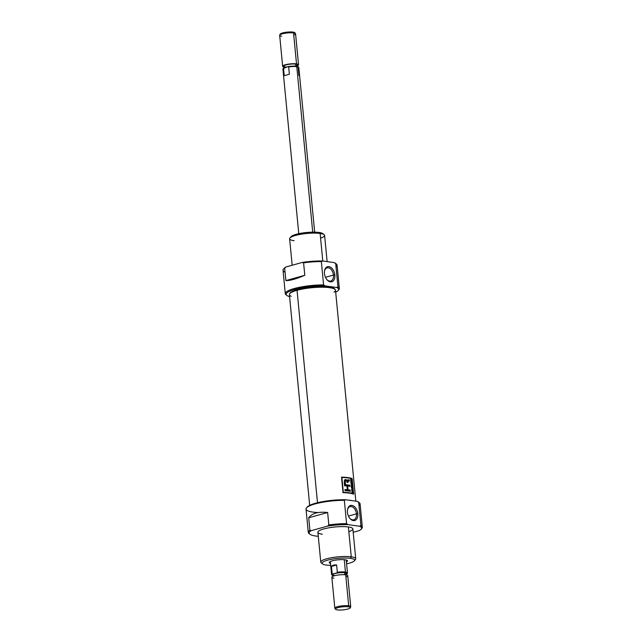 <?xml version="1.0" encoding="UTF-8"?>
<svg xmlns="http://www.w3.org/2000/svg" width="642" height="642" viewBox="0 0 642 642"><rect width="100%" height="100%" fill="white"/><g stroke="black" fill="none" stroke-linecap="round" stroke-linejoin="round"><path stroke-width="0.96" d="M357.827 513.72A7.808 4.992 -105.6 0 1 353.365 520.598A7.808 4.992 -105.6 0 1 347.442 512.268A7.808 4.992 -105.6 0 1 351.904 505.39A7.808 4.992 -105.6 0 1 357.827 513.72A7.808 4.992 74.4 0 0 352.731 505.599A7.808 4.992 74.4 0 0 347.474 509.933A7.808 4.992 74.4 0 0 347.442 512.268A7.808 4.992 74.4 0 0 349.81 518.295A7.808 4.992 74.4 0 0 355.467 520.213A7.808 4.992 74.4 0 0 357.827 513.72L356.47 513.833A6.837 4.374 -105.6 0 1 354.488 519.466A6.837 4.374 -105.6 0 1 349.617 518.054A6.837 4.374 74.4 0 0 353.758 519.787A6.837 4.374 74.4 0 0 356.47 513.833A6.837 4.374 74.4 0 0 350.083 506.61A6.837 4.374 74.4 0 0 347.434 510.229A6.837 4.374 74.4 0 1 352.113 506.763A6.837 4.374 74.4 0 1 356.47 513.833L348.454 516.072M362.329 527.21L360.082 503.882A27.149 5.601 174.5 0 0 359.36 502.766A27.149 5.601 174.5 0 0 358.693 502.333L360.932 525.662L359.544 526.239L348.125 524.642L346.584 523.655L344.337 500.327L345.725 499.757L357.145 501.354L358.693 502.333L360.932 525.662A27.149 5.601 -5.5 0 1 362.329 527.21A27.149 5.601 -5.5 0 1 361.831 528.446L361.133 529.265A26.354 5.441 174.5 0 0 359.544 526.239L348.125 524.642A26.354 5.441 174.5 0 0 327.572 526.095L311.314 530.637A26.354 5.441 174.5 0 0 309.853 534.2A26.354 5.441 174.5 0 0 315.864 536.046A26.354 5.441 174.5 0 0 318.28 536.311A26.354 5.441 -5.5 0 1 315.864 536.046A26.354 5.441 174.5 0 1 311.314 530.637L309.909 530.228L308.706 517.789C311.98 513.255 318.288 511.497 327.637 512.501L328.832 524.947A27.149 5.601 -5.5 0 1 346.584 523.655L344.337 500.327A27.149 5.601 174.5 0 0 306.531 507.846A27.149 5.601 174.5 0 0 306.033 509.082L308.28 532.419A27.149 5.601 -5.5 0 1 309.909 530.228L308.706 517.789C311.98 513.255 318.288 511.497 327.637 512.501L308.706 517.789L327.637 512.501L328.832 524.947L327.572 526.095L311.314 530.637L309.909 530.228A27.149 5.601 -5.5 0 0 309.492 533.863M309.853 534.2L309.003 533.534A27.149 5.601 -5.5 0 1 308.28 532.419M361.414 528.864A27.149 5.601 -5.5 0 0 360.932 525.662L359.544 526.239A26.354 5.441 174.5 0 1 359.448 530.549L353.196 532.298L359.448 530.549A26.354 5.441 174.5 0 0 361.133 529.265M355.74 558.773L352.867 528.912A17.567 3.627 174.5 0 0 348.389 526.962A17.567 3.627 174.5 0 0 328.961 527.796A17.567 3.627 174.5 0 0 317.894 532.274L320.767 562.143A17.567 3.627 -5.5 0 1 331.834 557.657A17.567 3.627 -5.5 0 1 351.27 556.823A17.567 3.627 -5.5 0 1 355.74 558.773A17.567 3.627 -5.5 0 1 355.419 559.575L354.296 560.883A16.291 3.362 174.5 0 0 350.444 558.331A16.291 3.362 174.5 0 0 330.855 559.399A16.291 3.362 174.5 0 0 322.597 563.933A16.291 3.362 174.5 0 0 326.313 565.072A16.291 3.362 174.5 0 0 330.71 565.385A16.291 3.362 174.5 0 1 326.313 565.072A16.291 3.362 -5.5 0 1 327.54 560.185A16.291 3.362 -5.5 0 1 350.444 558.331L351.27 556.823A17.567 3.627 174.5 0 0 328.84 558.251A17.567 3.627 174.5 0 0 322.18 563.371M322.597 563.933L321.233 562.865A17.567 3.627 -5.5 0 1 320.767 562.143M350.444 558.331A16.291 3.362 174.5 0 1 346.608 563.853A16.291 3.362 174.5 0 0 354.296 560.883M345.179 559.8A9.181 1.894 174.5 0 0 335.02 560.241A9.181 1.894 174.5 0 0 329.234 562.585A9.181 1.894 174.5 0 0 330.518 563.395A9.181 1.894 -5.5 0 1 332.957 560.667A9.181 1.894 -5.5 0 1 345.179 559.8A9.181 1.894 -5.5 0 1 346.415 561.87A9.181 1.894 174.5 0 0 347.515 560.819A9.181 1.894 174.5 0 0 345.179 559.8M318.135 512.549A27.149 5.601 174.5 0 1 309.436 505.92A27.149 5.601 174.5 0 1 344.337 500.327L345.725 499.757A26.354 5.441 -5.5 0 0 306.948 507.437A26.354 5.441 -5.5 0 1 307.237 507.036A26.354 5.441 -5.5 0 1 345.725 499.757L357.145 501.354A26.354 5.441 -5.5 0 1 358.509 502.092L359.36 502.766M347.787 500.046A23.16 4.783 -5.5 0 1 352.033 500.64A23.16 4.783 174.5 0 0 347.787 500.046M355.812 501.161L335.501 290.24A23.16 4.783 174.5 0 0 335.276 289.678A23.16 4.783 174.5 0 0 320.326 287.223A23.16 4.783 174.5 0 0 297.045 290.304A23.16 4.783 174.5 0 0 289.518 294.084A23.16 4.783 174.5 0 0 289.398 294.678L309.685 505.342M352.153 478.619A23.16 4.783 174.5 0 0 341.528 477.134L343.021 492.687A23.16 4.783 -5.5 0 1 353.646 494.171L352.153 478.619L353.646 494.171A23.16 4.783 174.5 0 0 343.021 492.687L341.528 477.134A23.16 4.783 -5.5 0 1 352.153 478.619L352.153 478.619M289.518 294.084L289.823 293.434A22.791 4.703 -5.5 0 1 297.23 289.719A22.791 4.703 -5.5 0 1 320.141 286.677A22.791 4.703 -5.5 0 1 334.851 289.101L335.276 289.678M341.536 477.247A22.679 4.679 -5.5 0 1 351.768 478.723L351.768 478.723A22.679 4.679 174.5 0 0 341.536 477.247M353.092 493.875A22.679 4.679 174.5 0 0 342.997 492.454L343.326 492.35A23.16 4.783 -5.5 0 1 353.469 493.762L352.041 478.908A23.16 4.783 174.5 0 0 341.889 477.496L343.326 492.35A23.16 4.783 -5.5 0 1 353.469 493.762L352.041 478.908A23.16 4.783 174.5 0 0 341.889 477.496L342.997 492.438A22.679 4.679 -5.5 0 1 353.092 493.875L353.092 493.875M352.089 483.314L351.944 481.797A23.16 4.783 -5.5 0 1 352.073 481.845L352.257 483.691A23.16 4.783 174.5 0 0 351.013 483.314L350.837 481.5A23.16 4.783 -5.5 0 1 350.997 481.54L351.142 483.025A23.16 4.783 -5.5 0 1 351.543 483.137L351.407 481.757A23.16 4.783 -5.5 0 1 351.559 481.797L351.688 483.177A23.16 4.783 -5.5 0 1 352.089 483.314L351.944 481.797A23.16 4.783 -5.5 0 1 352.073 481.845L352.257 483.691A23.16 4.783 174.5 0 0 351.013 483.314L350.837 481.5A23.16 4.783 -5.5 0 1 350.997 481.54L351.142 483.025A23.16 4.783 -5.5 0 1 351.543 483.137L351.407 481.757A23.16 4.783 -5.5 0 1 351.559 481.797L351.688 483.177A23.16 4.783 -5.5 0 1 352.089 483.314L351.72 483.418A22.679 4.679 174.5 0 0 351.318 483.282L351.318 483.282A22.679 4.679 -5.5 0 1 351.72 483.418L352.089 483.314M351.985 487.711L351.872 486.556A23.16 4.783 -5.5 0 1 352.017 486.604L352.129 487.751A23.16 4.783 -5.5 0 1 352.667 487.936L352.691 488.265A23.16 4.783 174.5 0 0 351.455 487.888L351.294 486.243A23.16 4.783 -5.5 0 1 351.455 486.283L351.583 487.599A23.16 4.783 -5.5 0 1 351.985 487.711L351.872 486.556A23.16 4.783 -5.5 0 1 352.017 486.604L352.129 487.751A23.16 4.783 -5.5 0 1 352.667 487.936L352.691 488.265A23.16 4.783 174.5 0 0 351.455 487.888L351.294 486.243A23.16 4.783 -5.5 0 1 351.455 486.283L351.583 487.599A23.16 4.783 -5.5 0 1 351.985 487.711L351.615 487.816A22.679 4.679 174.5 0 0 351.447 487.759A22.679 4.679 -5.5 0 1 351.615 487.816L351.985 487.711M352.45 491.234L352.57 492.518A23.16 4.783 -5.5 0 1 353.124 492.703L353.156 493.032A23.16 4.783 174.5 0 0 351.912 492.655L351.88 492.326A23.16 4.783 -5.5 0 1 352.426 492.478L352.306 491.194A23.16 4.783 174.5 0 0 351.76 491.042L351.728 490.713A23.16 4.783 -5.5 0 1 352.964 491.09L352.996 491.427A23.16 4.783 174.5 0 0 352.45 491.234L352.57 492.518A23.16 4.783 -5.5 0 1 353.124 492.703L353.156 493.032A23.16 4.783 174.5 0 0 351.912 492.655L351.88 492.326A23.16 4.783 -5.5 0 1 352.426 492.478L352.306 491.194A23.16 4.783 174.5 0 0 351.76 491.042L351.728 490.713A23.16 4.783 -5.5 0 1 352.964 491.09L352.996 491.427A23.16 4.783 174.5 0 0 352.45 491.234L352.45 491.234M345.019 479.59L346.937 480.569L348.389 479.775L347.29 480.473L345.187 479.534L344.272 482.704L344.577 485.809A23.16 4.783 -5.5 0 1 346.961 485.978L347.322 489.734A23.16 4.783 174.5 0 0 344.939 489.565L345.051 490.721A23.16 4.783 -5.5 0 1 350.38 491.282L350.267 490.127A23.16 4.783 174.5 0 0 348.012 489.806L347.651 486.05A23.16 4.783 -5.5 0 1 349.906 486.371L349.794 485.216A23.16 4.783 174.5 0 0 345.444 484.71L345.244 480.85L346.624 480.81L347.073 482.383A23.16 4.783 -5.5 0 1 347.884 482.479L348.51 480.93A23.16 4.783 -5.5 0 1 349.392 481.075L349.28 479.927A23.16 4.783 174.5 0 0 348.389 479.775L347.779 479.815M352.907 490.488L351.575 489.164L352.731 488.626L352.94 490.833L351.575 489.164L352.731 488.626L352.907 490.488M351.062 483.835A23.16 4.783 -5.5 0 1 352.306 484.212L351.511 485.529A23.16 4.783 -5.5 0 1 352.458 485.825L352.49 486.154A23.16 4.783 174.5 0 0 351.254 485.777L352.089 484.453A23.16 4.783 174.5 0 0 351.094 484.164L351.062 483.835A23.16 4.783 -5.5 0 1 352.306 484.212L351.511 485.529A23.16 4.783 -5.5 0 1 352.458 485.825L352.49 486.154A23.16 4.783 174.5 0 0 351.254 485.777L352.089 484.453A23.16 4.783 174.5 0 0 351.094 484.164L351.062 483.835M350.668 479.55L350.949 479.125L351.647 479.847L351.479 480.882A23.16 4.783 -5.5 0 1 352.001 481.059L352.033 481.388A23.16 4.783 174.5 0 0 350.797 481.002L350.965 479.133L351.383 479.927L351.824 479.213L351.479 480.882A23.16 4.783 -5.5 0 1 352.001 481.059L352.033 481.388A23.16 4.783 174.5 0 0 350.797 481.002L350.668 479.55L350.917 480.722A23.16 4.783 -5.5 0 1 351.334 480.834L350.877 479.51M348.157 481.035L347.474 481.797L347.884 482.479A23.16 4.783 174.5 0 0 347.073 482.383L346.624 480.81L345.34 480.73L345.083 484.814A22.679 4.679 -5.5 0 1 349.433 485.32A22.679 4.679 174.5 0 0 345.083 484.814L345.163 480.746L344.802 481.805L345.444 484.71A23.16 4.783 -5.5 0 1 349.794 485.216L349.906 486.371A23.16 4.783 174.5 0 0 347.651 486.05L348.012 489.806A23.16 4.783 -5.5 0 1 350.267 490.127L350.38 491.282A23.16 4.783 174.5 0 0 345.051 490.721L344.939 489.565A23.16 4.783 -5.5 0 1 347.322 489.734L346.961 485.978A23.16 4.783 174.5 0 0 344.577 485.809L344.272 482.704C344.168 479.502 345.171 478.755 347.29 480.473L346.937 480.569M344.947 489.686A22.679 4.679 -5.5 0 1 346.961 489.838L346.961 489.838A22.679 4.679 174.5 0 0 344.947 489.686M349.906 490.231L350.002 491.218L349.906 490.231A22.679 4.679 174.5 0 0 347.659 489.91A22.679 4.679 -5.5 0 1 349.906 490.231M347.298 486.146L347.659 489.91L347.298 486.146M349.433 485.32L349.529 486.307L349.433 485.32M347.972 481.01L347.523 482.575L347.667 481.075M348.389 479.775L348.389 479.775A23.16 4.783 -5.5 0 1 349.28 479.927L348.927 480.023A22.679 4.679 174.5 0 0 348.036 479.879A22.679 4.679 -5.5 0 1 348.927 480.023L349.392 481.075A23.16 4.783 174.5 0 0 348.51 480.93M352.209 492.623L352.209 492.623A22.679 4.679 -5.5 0 1 352.747 492.807A22.679 4.679 174.5 0 0 352.209 492.623M352.594 491.194A22.679 4.679 174.5 0 0 351.744 490.921A22.679 4.679 -5.5 0 1 352.594 491.194L352.594 491.194M351.535 489.437L352.314 489.156L351.623 489.397L352.314 489.156L351.736 489.389L352.386 489.966L352.314 489.156L352.386 489.966L351.736 489.389M351.76 487.856L351.76 487.856A22.679 4.679 -5.5 0 1 352.289 488.04A22.679 4.679 174.5 0 0 351.76 487.856M351.928 484.317L351.928 484.317A22.679 4.679 174.5 0 0 351.086 484.044A22.679 4.679 -5.5 0 1 351.928 484.317L351.928 484.317M351.968 484.67L351.15 485.625L351.968 484.67M352.089 485.93L352.089 485.93A22.679 4.679 174.5 0 0 351.238 485.657A22.679 4.679 -5.5 0 1 352.089 485.93L352.089 485.93M351.118 480.986L351.118 480.986A22.679 4.679 -5.5 0 1 351.631 481.163A22.679 4.679 174.5 0 0 351.118 480.986M351.487 479.694L351.824 479.213L351.487 479.694M350.997 479.462L350.973 480.938A22.679 4.679 174.5 0 0 350.781 480.882A22.679 4.679 -5.5 0 1 350.973 480.938L351.334 480.834A23.16 4.783 174.5 0 0 350.917 480.722L350.845 479.935M348.373 606.826A7.431 1.533 174.5 0 1 347.812 609.057A7.431 1.533 174.5 0 1 337.363 609.9A7.431 1.533 -5.5 0 1 337.925 607.669A7.431 1.533 -5.5 0 1 348.373 606.826A7.431 1.533 174.5 0 0 339.738 607.252A7.431 1.533 174.5 0 0 335.541 609.258A7.431 1.533 174.5 0 0 337.363 609.9A7.431 1.533 174.5 0 0 345.163 609.619A7.431 1.533 174.5 0 0 350.227 607.846A7.431 1.533 174.5 0 0 348.373 606.826L348.694 605.775A7.985 1.645 -5.5 0 1 350.725 606.666A7.985 1.645 -5.5 0 1 350.684 606.867L350.227 607.846M335.541 609.258L334.907 608.391A7.985 1.645 -5.5 0 1 334.827 608.199A7.985 1.645 -5.5 0 1 339.859 606.16A7.985 1.645 -5.5 0 1 348.694 605.775A7.985 1.645 174.5 0 0 338.406 606.449A7.985 1.645 174.5 0 0 335.565 608.793M346.471 574.959L346.327 573.491A6.789 1.404 174.5 0 0 344.602 572.736A6.789 1.404 174.5 0 0 337.09 573.065A6.789 1.404 174.5 0 0 332.821 574.791L332.957 576.259M350.725 606.666L347.747 575.713A7.985 1.645 174.5 0 0 345.709 574.823A7.985 1.645 174.5 0 0 336.881 575.208A7.985 1.645 174.5 0 0 331.85 577.246L334.827 608.199M331.978 575.072L331.657 574.638A7.985 1.645 -5.5 0 1 331.577 574.446A7.985 1.645 -5.5 0 1 332.171 573.731L331.465 566.421C332.428 565.249 334.145 564.767 336.625 564.976L337.323 572.287A7.985 1.645 -5.5 0 1 345.444 572.022A7.985 1.645 -5.5 0 1 347.474 572.913A7.985 1.645 -5.5 0 1 347.434 573.121L347.21 573.603A7.712 1.589 174.5 0 0 336.857 572.897L332.725 574.052A7.712 1.589 174.5 0 0 331.978 575.072A7.712 1.589 174.5 0 0 332.893 575.545A7.712 1.589 174.5 0 1 332.725 574.052L332.171 573.731L331.465 566.421C332.428 565.249 334.145 564.767 336.625 564.976L331.465 566.421L336.625 564.976L337.323 572.287L336.857 572.897L332.725 574.052L332.171 573.731A7.985 1.645 -5.5 0 0 331.898 574.847M344.256 559.704L345.444 572.022A7.985 1.645 -5.5 0 0 337.323 572.287L336.857 572.897A7.712 1.589 174.5 0 1 345.284 572.552A7.712 1.589 174.5 0 1 346.423 574.237L346.423 574.237A7.712 1.589 174.5 0 0 347.21 573.603M325.47 277.312L333.479 275.073A6.837 4.374 74.4 0 1 331.497 280.706A6.837 4.374 74.4 0 1 326.634 279.294A6.837 4.374 74.4 0 0 330.766 281.027A6.837 4.374 74.4 0 0 333.479 275.073A6.837 4.374 74.4 0 0 327.091 267.85A6.837 4.374 74.4 0 0 324.451 271.478A6.837 4.374 -105.6 0 1 329.121 268.003A6.837 4.374 -105.6 0 1 333.479 275.073L334.843 274.969A7.808 4.992 74.4 0 0 329.747 266.847A7.808 4.992 74.4 0 0 324.483 271.173A7.808 4.992 74.4 0 0 324.451 273.516A7.808 4.992 74.4 0 0 326.818 279.535A7.808 4.992 74.4 0 0 332.484 281.453A7.808 4.992 74.4 0 0 334.843 274.969A7.808 4.992 -105.6 0 1 330.381 281.846A7.808 4.992 -105.6 0 1 324.451 273.516A7.808 4.992 -105.6 0 1 328.913 266.639A7.808 4.992 -105.6 0 1 334.843 274.969M289.951 237.973L291.083 236.657A16.291 3.362 -5.5 0 1 302.679 232.982A16.291 3.362 -5.5 0 1 319.066 232.468A16.291 3.362 -5.5 0 1 322.782 233.608L324.138 234.675A17.567 3.627 174.5 0 0 320.133 233.455A17.567 3.627 174.5 0 0 302.462 234.001A17.567 3.627 174.5 0 0 289.951 237.973A17.567 3.627 174.5 0 0 289.63 238.768L292.182 265.242M327.131 261.615L324.603 235.405A17.567 3.627 174.5 0 0 324.138 234.675M283.539 269.094L284.245 268.276A26.354 5.441 -5.5 0 1 285.931 266.992L302.189 262.45A26.354 5.441 -5.5 0 1 322.733 260.997L334.161 262.594A26.354 5.441 -5.5 0 1 335.525 263.34L336.368 264.006A27.149 5.601 174.5 0 0 335.702 263.581L337.949 286.91A27.149 5.601 -5.5 0 1 339.337 288.459A27.149 5.601 -5.5 0 1 338.848 289.694L338.141 290.513A26.354 5.441 174.5 0 0 336.552 287.48L325.133 285.883A26.354 5.441 174.5 0 0 296.556 288.94A26.354 5.441 174.5 0 0 286.862 295.448A26.354 5.441 174.5 0 0 289.59 296.636A26.354 5.441 174.5 0 1 293.747 289.711A26.354 5.441 174.5 0 1 325.133 285.883L323.592 284.904L321.345 261.575A27.149 5.601 174.5 0 0 303.594 262.859L304.798 275.298C295.906 279.045 289.598 280.803 285.867 280.586L284.671 268.139A27.149 5.601 174.5 0 0 283.539 269.094A27.149 5.601 174.5 0 0 283.042 270.33L285.289 293.659A27.149 5.601 -5.5 0 1 323.592 284.904L321.345 261.575L322.733 260.997L334.161 262.594L335.702 263.581L337.949 286.91L336.552 287.48L325.133 285.883L323.592 284.904A27.149 5.601 -5.5 0 0 294.477 288.475A27.149 5.601 -5.5 0 0 286.501 295.103M285.056 272.168A27.149 5.601 -5.5 0 1 284.671 268.139L285.931 266.992A26.354 5.441 174.5 0 0 283.957 268.677M286.862 295.448L286.011 294.782A27.149 5.601 -5.5 0 1 285.289 293.659M339.337 288.459L337.09 265.122A27.149 5.601 174.5 0 0 336.368 264.006M302.189 262.45L303.594 262.859L304.798 275.298C295.906 279.045 289.598 280.803 285.867 280.586L304.798 275.298L285.867 280.586L284.671 268.139L285.931 266.992L302.189 262.45A26.354 5.441 -5.5 0 1 322.733 260.997L321.345 261.575A27.149 5.601 174.5 0 0 303.594 262.859L302.189 262.45M338.43 290.104A27.149 5.601 -5.5 0 0 337.949 286.91L336.552 287.48A26.354 5.441 174.5 0 1 335.686 292.198A26.354 5.441 174.5 0 0 338.141 290.513M314.668 232.155L298.819 67.554A7.985 1.645 174.5 0 0 298.739 67.362A7.985 1.645 174.5 0 0 296.781 66.672A7.985 1.645 174.5 0 0 288.667 66.937L289.373 74.247L284.213 75.684L283.507 68.373A7.985 1.645 174.5 0 0 282.962 68.879A7.985 1.645 174.5 0 0 282.921 69.087L298.771 233.688M282.962 68.879L283.186 68.397A7.712 1.589 -5.5 0 1 283.981 67.763L288.106 66.608A7.712 1.589 -5.5 0 1 296.532 66.262A7.712 1.589 -5.5 0 1 298.418 66.928L298.739 67.362M297.583 67.209L297.358 64.874A6.789 1.404 174.5 0 0 295.625 64.12A6.789 1.404 174.5 0 0 288.122 64.441A6.789 1.404 174.5 0 0 283.844 66.174L284.069 68.509M283.154 68.63A7.712 1.589 -5.5 0 1 283.981 67.763L283.507 68.373L288.106 66.608L288.667 66.937L289.373 74.247L284.213 75.684L289.373 74.247L284.213 75.684L283.507 68.373A7.985 1.645 174.5 0 0 283.636 69.673M296.516 63.871A7.985 1.645 -5.5 0 1 297.439 65.741A7.985 1.645 174.5 0 0 298.546 64.754A7.985 1.645 174.5 0 0 296.516 63.871A7.985 1.645 174.5 0 0 287.68 64.248A7.985 1.645 174.5 0 0 282.649 66.286A7.985 1.645 174.5 0 0 283.925 67.041A7.985 1.645 -5.5 0 1 285.77 64.649A7.985 1.645 -5.5 0 1 296.516 63.871L293.53 32.919A7.985 1.645 174.5 0 0 285.16 33.224A7.985 1.645 174.5 0 0 279.711 35.133A7.985 1.645 174.5 0 0 279.671 35.334L282.649 66.286M279.711 35.133L280.169 34.154A7.431 1.533 -5.5 0 1 285.241 32.381A7.431 1.533 -5.5 0 1 293.033 32.1A7.431 1.533 -5.5 0 1 294.855 32.742L295.489 33.609A7.985 1.645 174.5 0 0 293.53 32.919L293.033 32.1A7.431 1.533 174.5 0 0 284.205 32.565A7.431 1.533 174.5 0 0 280.281 34.612M298.546 64.754L295.569 33.801A7.985 1.645 174.5 0 0 295.489 33.609M354.593 560.249A17.567 3.627 -5.5 0 0 351.27 556.823L348.389 526.962A17.567 3.627 174.5 0 0 323.696 528.96A17.567 3.627 174.5 0 0 322.364 534.224M359.014 505.663A27.149 5.601 174.5 0 0 358.693 502.333L357.145 501.354A26.354 5.441 -5.5 0 1 358.87 502.437M328.832 524.947A27.149 5.601 -5.5 0 1 346.584 523.655L348.125 524.642A26.354 5.441 174.5 0 0 327.572 526.095L328.832 524.947M348.389 526.962A17.567 3.627 -5.5 0 1 348.847 531.672M335.012 289.39A22.791 4.703 174.5 0 0 320.831 286.669A22.791 4.703 174.5 0 0 297.23 289.719L297.045 290.304A23.16 4.783 -5.5 0 1 325.494 287.295A23.16 4.783 -5.5 0 1 333.992 292.182M291.251 296.299A23.16 4.783 174.5 0 1 297.045 290.304L317.501 502.718M289.719 293.755A22.791 4.703 -5.5 0 1 297.23 289.719M350.62 479.237L350.925 479.654M344.794 574.726L344.602 572.736A6.789 1.404 174.5 0 0 335.06 573.515A6.789 1.404 174.5 0 0 334.546 575.545M350.123 607.388A7.985 1.645 -5.5 0 0 348.694 605.775L345.709 574.823A7.985 1.645 174.5 0 0 334.49 575.738A7.985 1.645 174.5 0 0 333.88 578.129M344.602 572.736A6.789 1.404 -5.5 0 1 344.778 574.566M345.444 572.022A7.985 1.645 -5.5 0 1 347.242 573.37M345.918 576.973A7.985 1.645 174.5 0 0 345.709 574.823M323.191 234.169A16.291 3.362 174.5 0 0 319.066 232.468L320.133 233.455A17.567 3.627 -5.5 0 1 320.583 238.166M294.108 240.718A17.567 3.627 174.5 0 1 295.432 235.453A17.567 3.627 174.5 0 1 320.133 233.455L322.782 261.005M336.023 266.911A27.149 5.601 174.5 0 0 335.702 263.581L334.161 262.594A26.354 5.441 -5.5 0 1 335.878 263.677M290.786 237.291A16.291 3.362 -5.5 0 1 301.299 233.207A16.291 3.362 -5.5 0 1 319.066 232.468M281.702 36.225A7.985 1.645 -5.5 0 1 282.303 33.825A7.985 1.645 -5.5 0 1 293.53 32.919A7.985 1.645 174.5 0 1 293.739 35.061M295.826 66.182L295.625 64.12A6.789 1.404 174.5 0 0 286.083 64.89A6.789 1.404 174.5 0 0 285.57 66.928M298.498 67.153A7.712 1.589 174.5 0 0 296.532 66.262L296.781 66.672A7.985 1.645 -5.5 0 1 298.225 68.269L298.931 75.579M312.718 232.155L296.781 66.672A7.985 1.645 174.5 0 0 288.667 66.937L288.106 66.608A7.712 1.589 -5.5 0 1 296.532 66.262M293.033 32.1A7.431 1.533 -5.5 0 1 294.83 33.207M295.625 64.12A6.789 1.404 -5.5 0 1 295.802 65.941M306.531 507.846L307.237 507.036M330.341 561.533L331.577 574.446M346.231 560.001L347.474 572.913"/></g></svg>
